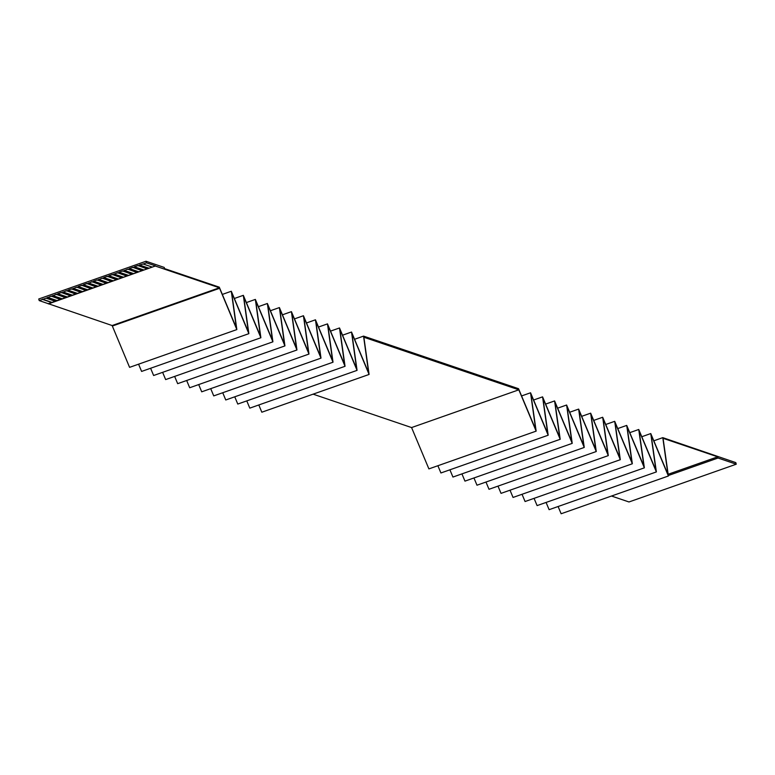 <?xml version="1.0" encoding="UTF-8"?>
<svg xmlns="http://www.w3.org/2000/svg" width="775" height="775" viewBox="0 0 775 775"><rect width="100%" height="100%" fill="white"/><g stroke="black" fill="none" stroke-linecap="round" stroke-linejoin="round"><path stroke-width="1.16" d="M152.249 267.084L155.572 265.922L146.465 262.832L143.142 263.994L152.249 267.084L148.674 268.344L139.49 264.992L149.023 268.228M139.49 264.992L143.142 263.994M147.143 268.886L137.96 265.534L134.385 266.794L143.569 270.146L148.674 268.344M138.037 265.796L139.568 265.253M134.385 266.794L143.917 270.02M142.038 270.688L132.854 267.327L129.28 268.586L138.463 271.948L143.569 270.146M132.932 267.598L134.463 267.055M129.28 268.586L138.812 271.822M136.933 272.48L127.749 269.128L124.252 270.649L133.358 273.74L138.463 271.948M127.827 269.39L129.357 268.857M124.174 270.388L133.697 273.623M131.828 274.282L122.644 270.93L119.059 272.18L128.243 275.542L133.358 273.74M122.712 271.192L124.252 270.649M119.059 272.18L128.592 275.416M126.713 276.074L117.529 272.722L114.032 274.243L123.138 277.334L128.243 275.542M117.606 272.984L119.137 272.451M113.954 273.982L123.487 277.218M121.607 277.876L112.423 274.524L108.849 275.784L118.032 279.136L123.138 277.334M112.501 274.786L114.032 274.243M108.849 275.784L118.381 279.01M116.502 279.678L107.318 276.317L103.743 277.576L112.927 280.938L118.032 279.136M107.396 276.588L108.926 276.045M103.743 277.576L113.266 280.812M111.397 281.47L102.213 278.118L98.706 279.639L107.822 282.73L112.927 280.938M102.281 278.38L103.821 277.847M98.638 279.378L108.161 282.613M106.282 283.272L97.098 279.92L93.523 281.17L102.707 284.532L107.822 282.73M97.175 280.182L98.706 279.639M93.523 281.17L103.056 284.406M101.176 285.064L91.992 281.713L88.495 283.233L97.602 286.324L102.707 284.532M92.07 281.984L93.601 281.441M88.418 282.972L97.95 286.207M96.071 286.866L86.887 283.514L83.312 284.774L92.496 288.126L97.602 286.324M86.965 283.776L88.495 283.233M83.312 284.774L92.845 288M90.966 288.668L81.782 285.307L78.207 286.566L87.391 289.927L92.496 288.126M81.85 285.578L83.39 285.035M78.207 286.566L87.73 289.802M85.851 290.46L76.667 287.108L73.17 288.629L82.276 291.72L87.391 289.927M76.744 287.37L78.275 286.837M73.092 288.368L82.625 291.603M80.745 292.262L71.562 288.91L67.987 290.16L77.171 293.522L82.276 291.72M71.639 289.172L73.17 288.629M67.987 290.16L77.519 293.396M75.64 294.054L66.456 290.702L62.959 292.223L72.065 295.314L77.171 293.522M66.534 290.974L68.064 290.431M62.882 291.962L72.414 295.198M70.535 295.856L61.351 292.504L57.776 293.764L66.96 297.116L72.065 295.314M61.428 292.766L62.959 292.223M57.776 293.764L67.299 296.99M65.42 297.658L56.236 294.297L52.739 295.827L61.845 298.918L66.96 297.116M56.313 294.568L57.844 294.025M52.661 295.556L62.194 298.792M60.314 299.45L51.131 296.098L47.633 297.619L56.74 300.71L61.845 298.918M51.208 296.36L52.739 295.827M47.556 297.358L57.088 300.593M668.157 474.271L717.689 456.833L663.051 438.292L668.399 476.005L651.087 434.678L656.377 471.927L639.065 430.6L644.354 467.848L627.043 426.521L632.332 463.77L615.021 422.443L620.31 459.691L602.998 418.364L608.288 455.613L590.976 414.286L596.266 451.525L578.954 410.207L584.243 447.446L566.932 406.129L572.221 443.368L554.91 402.051L560.199 439.289L542.887 397.972L548.177 435.211L530.865 393.894L536.155 431.132L518.843 389.815L363.872 337.232L369.084 374.451L351.85 333.153L357.062 370.373L339.828 329.075L345.04 366.294L327.806 324.996L333.017 362.216L315.783 320.918L320.995 358.137L303.761 316.839L308.973 354.059L291.739 312.761L296.951 349.98L279.717 308.683L284.929 345.902L267.695 304.604L272.907 341.823L255.673 300.526L260.884 337.745L243.65 296.447L248.862 333.667L231.628 292.369L236.84 329.588L129.58 367.35L112.133 325.539L39.205 300.584L42.528 299.421L51.634 302.512L56.74 300.71M48.312 303.674L51.634 302.512M55.209 301.252L46.103 298.162L47.633 297.619M354.562 339.285L363.552 336.118L368.648 372.92L351.53 332.039L356.626 368.842L339.508 327.961L344.604 364.763L327.486 323.882L332.582 360.675L315.464 319.804L320.559 356.597L303.442 315.725L308.537 352.518L291.419 311.647L296.515 348.44L279.397 307.568L284.493 344.362L267.375 303.49L272.471 340.283L255.353 299.412L260.448 336.205L243.331 295.333L248.426 332.126L231.308 291.255L236.404 328.048L219.286 287.176L164.571 268.615L164.222 267.423L146.01 261.243L146.465 262.832M146.01 261.243L38.75 298.995L39.205 300.584M46.103 298.162L42.528 299.421M48.379 303.907L155.572 265.922M155.639 266.145L219.393 287.777L236.84 329.588M611.504 496.029L628.99 501.967L736.25 464.206L735.795 462.617L662.79 437.642L667.963 474.465L650.768 433.564L655.941 470.386L638.745 429.486L643.918 466.308L626.723 425.407L631.896 462.229L614.701 421.329L619.874 458.151L602.679 417.25L607.852 454.073L590.657 413.172L595.83 449.994L578.634 409.093L583.808 445.916L566.612 405.015L571.785 441.837L554.59 400.937L559.763 437.759L542.577 396.858L547.741 433.68L530.555 392.78L535.719 429.602L518.533 388.701L363.552 336.118M668.399 476.005L561.139 513.757L558.107 506.521M656.377 471.927L549.117 509.679L546.084 502.442M644.354 467.848L537.094 505.6L534.062 498.364M632.332 463.77L525.072 501.522L522.04 494.285M620.31 459.691L513.05 497.443L510.018 490.207M608.288 455.613L501.028 493.365L497.996 486.128M596.266 451.525L489.006 489.287L485.973 482.04M584.243 447.446L476.983 485.208L473.951 477.962M572.221 443.368L464.961 481.13L461.929 473.883M560.199 439.289L452.939 477.051L449.907 469.805M548.177 435.211L440.917 472.973L437.885 465.727M536.155 431.132L428.895 468.894L411.583 427.567L313.1 394.155M369.084 374.451L261.824 412.213L258.802 404.967M357.062 370.373L249.802 408.134L246.779 400.888M345.04 366.294L237.78 404.056L234.757 396.81M333.017 362.216L225.757 399.978L222.735 392.731M320.995 358.137L213.735 395.899L210.713 388.653M308.973 354.059L201.713 391.821L198.691 384.574M296.951 349.98L189.691 387.742L186.668 380.496M284.929 345.902L177.669 383.664L174.646 376.418M272.907 341.823L165.647 379.585L162.624 372.339M260.884 337.745L153.624 375.507L150.602 368.261M248.862 333.667L141.602 371.428L138.58 364.182M222.318 294.423L231.308 291.255M112.133 325.539L219.393 287.777M234.341 298.501L243.331 295.333M246.363 302.579L255.353 299.412M258.385 306.658L267.375 303.49M270.407 310.736L279.397 307.568M282.429 314.815L291.419 311.647M294.452 318.893L303.442 315.725M306.474 322.972L315.464 319.804M318.496 327.05L327.486 323.882M330.518 331.128L339.508 327.961M342.54 335.207L351.53 332.039M411.583 427.567L518.843 389.815M521.575 395.938L530.555 392.78M653.819 440.81L662.79 437.642M717.689 456.833L718.038 458.025L736.25 464.206M668.331 475.521L718.038 458.025M641.797 436.732L650.768 433.564M629.775 432.653L638.745 429.486M617.752 428.565L626.723 425.407M605.73 424.487L614.701 421.329M593.708 420.408L602.679 417.25M581.686 416.33L590.657 413.172M569.664 412.252L578.634 409.093M557.642 408.173L566.612 405.015M545.619 404.095L554.59 400.937M533.597 400.016L542.577 396.858M42.451 299.15L51.983 302.386M112.346 326.052L219.606 288.29"/></g></svg>
